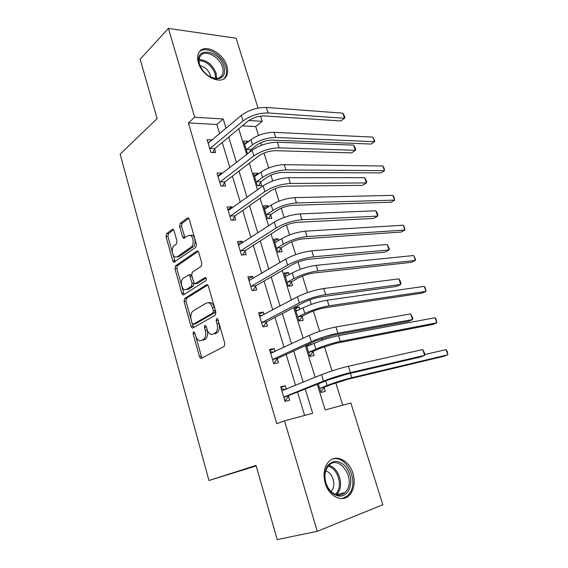 <?xml version="1.0" encoding="UTF-8"?>
<svg xmlns="http://www.w3.org/2000/svg" width="568" height="568" viewBox="0 0 568 568"><rect width="100%" height="100%" fill="white"/><g stroke="black" fill="none" stroke-linecap="round" stroke-linejoin="round"><path stroke-width="0.85" d="M193.496 331.712L193.077 333.693L199.496 356.747L200.696 358.344L201.328 358.294L224.161 346.494L224.829 343.548L217.991 319.67L218.971 323.462L217.061 323.753C218.041 328.233 217.352 331.364 214.981 333.153L213.064 334.197L210.813 334.374C209.095 333.679 207.831 332.01 207.022 329.348L206.163 326.323L204.856 325.279L204.423 327.31L205.275 330.32C206.227 334.722 205.566 337.79 203.28 339.529L201.434 340.53L199.311 340.701C197.629 340.033 196.386 338.372 195.591 335.724L194.76 332.749L193.496 331.712M217.991 319.67L217.168 318.577L216.642 318.62L216.188 320.686L217.061 323.753M206.241 326.586L207.171 330.029L205.275 330.32M226.838 65.923C228.116 70.24 227.853 73.805 226.057 76.609C221.002 85.491 201.917 76.155 198.353 62.65C197.146 58.44 197.394 54.968 199.091 52.235C204.359 43.076 223.316 52.725 226.838 65.923M352.955 473.4C355.419 482.551 354.162 489.893 349.171 495.431C342.085 502.886 328.844 496.318 325.216 483.19C322.88 474.159 324.094 466.953 328.844 461.571C336.086 453.768 349.284 460.449 352.955 473.4M174.007 230.608L173.062 229.28L172.281 229.394L166.573 233.704L166.026 236.586L172.8 260.897L173.794 262.274L195.818 247.328L196.429 244.325L189.236 219.191L188.271 217.864L187.426 217.977L180.198 223.43L179.623 226.398L182.612 236.962L183.599 238.319L187.994 235.599L190.174 235.308C193.532 236.366 194.32 245.092 191.224 246.952L177.237 256.786L175.256 257.048C172.005 256.069 171.153 247.513 174.12 245.653L176.385 244.013L176.953 241.088L174.007 230.608M317.306 384.351L325.166 409.918L350.846 403.024L382.853 504.753L317.235 531.314L277.205 539.6L256.04 465.405L208.96 480.507L120.139 154.141L157.109 118.634L140.161 59.221L168.384 28.4L236.061 38.219L258.035 108.069M317.235 531.314L284.54 420.831L312.641 413.284L305.314 389.179M219.631 133.764L216.827 124.47L188.413 122.944L276.758 423.707L284.54 420.831M188.413 122.944L194.689 117.264L168.384 28.4M184.65 298.505L184.067 301.359L191.082 326.536L192.211 328.063L192.879 327.999L215.222 315.219L215.875 312.258L208.413 286.187L207.306 284.71L206.525 284.788L184.65 298.505L186.538 298.278L185.956 301.125L191.047 319.344M198.204 251.354L177.429 265.654L176.861 268.522L183.748 293.209L181.859 293.429L174.972 268.692L175.533 265.817L196.89 251.077L197.699 250.985L198.736 252.384L201.86 263.296L201.235 266.286L192.296 272.2L191.7 275.132L193.724 282.303L194.796 283.751L204.934 277.667M181.859 293.429L182.917 294.877L183.62 294.799L205.808 280.72C206.596 279.591 206.489 278.554 205.488 277.61M208.96 480.507L256.189 465.938M304.59 415.442L297.604 392.282M295.537 385.423L286.201 354.467M284.043 347.318L275.019 317.406M272.775 309.965L264.056 281.053M261.734 273.343L253.307 245.404M250.9 237.438L242.756 210.43M240.278 202.215L232.404 176.115M229.855 167.659L222.251 142.447M286.357 389.215L285.321 385.736L280.656 386.808L284.994 401.377L289.652 400.227L288.473 396.294M275.097 351.542L274.209 348.56L269.53 349.434L273.783 363.719L278.455 362.774L277.305 358.919M264.056 314.608L263.311 312.102L258.625 312.783L262.792 326.799L267.478 326.039L266.349 322.262M253.236 278.391L252.618 276.346L247.925 276.836L252.014 290.582L256.708 290.014L255.6 286.308M242.614 242.87L242.131 241.258L237.431 241.577L241.443 255.06L246.143 254.677L245.056 251.035M232.198 208.016L231.843 206.837L227.136 206.979L231.077 220.206L235.777 220.001L234.712 216.429M221.974 173.822L221.747 173.048L217.033 173.027L220.895 186.013L225.61 185.97L224.559 182.463M211.942 140.261L211.829 139.884L207.114 139.707L210.905 152.451L215.62 152.565L214.597 149.128M342.752 405.197L335.773 382.853M332.031 370.883L324.449 346.594M322.418 340.111L321.886 338.407M319.678 331.321L313.33 311.015M311.264 304.384L309.837 299.826M307.572 292.57L302.424 276.098M300.309 269.331L298.03 262.026M295.715 254.613L291.725 241.833M289.566 234.932L286.457 224.985M284.099 217.423L281.21 208.186M279.016 201.157L275.118 188.675M272.711 180.972L270.893 175.157M268.664 168.007L263.999 153.083M261.55 145.245L260.762 142.717M258.497 135.454L255.714 126.565L242.28 125.84M318.343 383.933L320.977 392.481L325.272 391.423L324.108 387.653M306.408 345.145L309.872 356.392L314.182 355.511L313.039 351.812M310.881 344.833L310.412 343.306M299.947 309.425L299.159 306.89L294.835 307.522L298.967 320.97L303.298 320.274L302.176 316.646M289.211 274.671L288.551 272.548L284.213 273.002L288.274 286.208L292.612 285.683L291.512 282.118M278.668 240.562L278.135 238.823L273.783 239.121L277.773 252.078L282.118 251.723L281.039 248.223M268.323 207.071L267.904 205.715L263.545 205.85L267.464 218.573L271.816 218.382L270.759 214.945M258.163 174.184L257.858 173.197L253.491 173.176L257.339 185.672L261.706 185.637L260.662 182.257M251.042 151.109L250.744 150.158M248.188 141.886L247.996 141.254L243.622 141.084L247.399 153.36L248.138 153.381M260.57 116.113L262.203 121.303L248.805 120.501M255.714 126.565L262.203 121.303M238.745 128.773L246.661 154.531M249.316 163.172L257.51 189.833M260.094 198.232L268.579 225.844M271.085 233.995L279.868 262.572M282.296 270.46L291.391 300.046M293.727 307.657L303.149 338.287M305.399 345.614L315.148 377.322M226.05 128.332L223.203 118.968L194.689 117.264M303.205 382.25L293.713 351.003M291.519 343.782L282.346 313.593M280.059 306.081L271.199 276.907M268.834 269.125L260.265 240.939M257.822 232.894L249.544 205.651M247.03 197.366L239.029 171.046M236.437 162.519L228.712 137.087M216.827 124.47L223.203 118.968M285.321 385.736L280.89 387.589M274.209 348.56L269.885 350.626M263.311 312.102L259.093 314.367M299.159 306.89L295.261 308.914M252.618 276.346L248.514 278.796M288.551 272.548L284.745 274.727M242.131 241.258L238.127 243.899M278.135 238.823L274.415 241.166M231.843 206.837L227.931 209.649M267.904 205.715L264.269 208.207M221.747 173.048L217.927 176.037M257.858 173.197L254.308 175.832M211.829 139.884L208.108 143.037M247.996 141.254L244.524 144.023M207.171 330.029C208.129 334.417 207.462 337.484 205.176 339.217L203.323 340.218M218.971 323.462C219.958 327.935 219.262 331.059 216.891 332.848L214.967 333.892M195.818 336.448L201.384 356.399L202.251 357.819M207.753 285.001L186.538 298.278M192.211 323.533L193.702 327.53M192.098 323.206L193.354 324.229L212.922 312.925L213.376 310.852L212.46 307.643C211.665 305.08 210.451 303.454 208.811 302.772L206.404 302.993L193.134 310.937C190.926 312.748 190.294 315.801 191.224 320.089L192.098 323.206M194.838 324.009L193.354 324.229M208.456 302.673L210.721 302.531C212.361 303.213 213.582 304.831 214.37 307.387L215.293 310.589L214.839 312.656L195.25 323.945M197.451 283.467L195.548 283.673L197.451 283.467L205.971 278.029M183.286 278.157C180.198 279.903 181.164 288.729 184.557 289.701L188.356 289.275L186.46 289.488L191.437 286.308L192.034 283.389L190.017 276.233L188.974 274.805L183.286 278.157M190.152 274.692L190.869 274.621L191.92 276.048L193.936 283.191L193.34 286.094L188.356 289.275M183.748 293.209L184.344 294.338M177.046 256.906L179.133 256.637L177.237 256.786M192.09 235.195L190.174 235.308L192.09 235.195C195.449 236.252 196.237 244.964 193.134 246.817L179.133 256.637M188.81 218.304L182.108 223.338L181.533 226.305L184.976 237.786M172.814 254.024L175.171 261.72M173.602 229.735L168.469 233.597L167.915 236.48L172.459 252.739M324.498 387.17L331.414 384.437L347.815 379.282L443.864 356.285L447.861 354.78L351.833 377.699C343.349 379.843 335.113 382.434 327.111 385.473L320.203 388.207L324.498 387.17L320.764 391.799M319.812 388.697L320.203 388.207M446.079 349.618L447.13 351.223L447.861 354.78L446.079 349.618L424.75 354.553M285.683 389.492L281.231 388.739M283.815 397.43L328.197 379.964L346.033 374.355L420.355 357.031L424.708 355.348L350.399 372.608C341.148 374.901 332.173 377.72 323.497 381.071L284.199 396.925M422.755 349.568L424.793 353.665L424.708 355.348L422.755 349.568L348.383 366.239C339.124 368.469 330.171 371.287 321.524 374.688L281.827 390.741M288.863 395.797L285.072 400.696M327.48 465.994C332.94 459.647 339.011 459.853 345.685 466.619C351.414 474.791 352.33 482.942 348.425 491.064C344.002 497.085 338.549 497.696 332.06 492.91C329.028 490.212 326.877 486.641 325.627 482.196C324.079 475.877 324.697 470.481 327.48 465.994M346.821 490.354C355.561 477.688 338.862 454.45 328.844 465.448L327.445 467.166C324.875 471.319 324.3 476.311 325.727 482.147C326.891 486.251 328.872 489.552 331.676 492.044C336.547 495.85 341.02 496.006 345.096 492.506L346.821 490.354M331.03 491.455L332.124 490.092C336.27 484.185 332.266 472.342 325.698 470.95M342.39 498.548L347.772 495.644L349.966 492.91C358.997 479.747 345.259 453.974 332.06 459.256M223.977 66.648C225.78 74.55 223.196 78.625 216.223 78.867C208.364 77.411 202.733 72.399 199.34 63.843L199.283 63.651C193.816 46.15 219.496 49.799 223.977 66.648M209.564 76.602L215.272 78.441C218.211 78.618 220.398 77.688 221.832 75.658C223.267 73.414 223.48 70.574 222.464 67.13C219.653 56.552 204.466 48.883 200.263 56.197C198.921 58.341 198.701 61.074 199.609 64.376L200.554 66.882M210.728 77.191L210.33 75.224C208.357 70.07 204.927 66.882 200.035 65.654M223.87 78.746L224.971 77.454C226.76 74.671 227.015 71.135 225.752 66.854C222.471 54.684 205.573 45.007 199.233 52.022M306.755 344.989L309.709 345.372M313.422 351.315L320.167 348.291L336.412 343.171L432.937 324.442L436.849 322.801L340.331 341.418C331.84 343.249 323.675 345.82 315.851 349.135L309.106 352.167L313.422 351.315L309.78 356.086M435.102 317.732L436.174 319.422L436.849 322.801L435.102 317.732L338.514 335.674C330.015 337.449 321.864 340.019 314.061 343.377L306.791 346.381M308.722 352.671L309.106 352.167M295.623 310.092L298.207 310.32M302.545 316.127L309.134 312.812C314.218 310.447 319.578 308.751 325.223 307.735L422.187 293.123L426.021 291.363L329.049 305.825C320.544 307.352 312.464 309.901 304.803 313.479L298.221 316.802L302.545 316.127L299.052 320.955M424.303 286.371L425.404 288.146L426.021 291.363L424.303 286.371L327.26 300.181C318.754 301.658 310.682 304.207 303.049 307.828L295.949 311.15M297.845 317.32L298.221 316.802M273.783 352.167L270.219 351.734M272.633 359.842L273.009 359.331L277.681 358.401L316.007 340.722L333.657 335.156L408.349 321.403L412.609 319.564L337.91 333.21C328.638 335.127 319.77 337.924 311.285 341.602L273.009 359.331M410.692 313.891L412.744 318.052L412.609 319.564L410.692 313.891L335.929 326.976C326.664 328.836 317.803 331.627 309.354 335.354L270.68 353.289M277.681 358.401L273.989 363.463M262.139 315.638L259.413 315.432M261.663 322.993L262.033 322.461L266.711 321.729L304.065 302.275C309.56 299.641 315.382 297.802 321.531 296.759L396.578 286.442L400.731 284.44L325.677 294.622C316.397 296.184 307.615 298.96 299.329 302.943L262.033 322.461M398.85 278.874L400.17 280.89L400.916 283.105L400.731 284.44L398.85 278.874L323.739 288.509C314.459 290.014 305.69 292.783 297.44 296.823L259.754 316.568M266.711 321.729L263.275 326.721M285.101 275.885L286.932 275.97M291.874 281.593L298.306 278C303.284 275.466 308.594 273.783 314.239 272.959L411.623 262.324L415.378 260.442L317.974 270.893C309.461 272.122 301.459 274.656 293.961 278.49L287.536 282.097L291.874 281.593L288.743 286.151M413.689 255.529L415.485 259.349L415.378 260.442L413.689 255.529L316.22 265.355C307.707 266.541 299.712 269.069 292.243 272.945L285.306 276.566M287.174 282.623L287.536 282.097M274.763 242.302L275.885 242.302M281.394 247.684L287.671 243.828C292.548 241.13 297.809 239.462 303.461 238.83L401.228 232.028L404.906 230.026L307.111 236.607C298.591 237.559 290.66 240.072 283.318 244.155L277.042 248.017L281.394 247.684L278.561 252.014M403.245 225.198L404.395 227.143L404.906 230.026L403.245 225.198L305.385 231.176C296.865 232.078 288.949 234.591 281.629 238.709L274.862 242.614M276.694 248.564L277.042 248.017M271.106 214.392L277.234 210.281C282.012 207.426 287.223 205.772 292.875 205.318L391.004 202.229L394.611 200.114L296.439 202.954C287.919 203.635 280.059 206.127 272.874 210.444L266.747 214.569L271.106 214.392L268.529 218.524M392.971 195.364L394.142 197.38L394.611 200.114L392.971 195.364L294.749 197.621C286.222 198.253 278.377 200.745 271.213 205.098L264.603 209.287M266.399 215.123L266.747 214.569M250.736 279.875L248.812 279.818M250.907 286.854L251.262 286.308L255.955 285.761L292.364 264.61C297.738 261.77 303.497 259.952 309.652 259.136L385.019 252.128L389.08 249.97L313.685 256.814C304.398 258.035 295.708 260.783 287.614 265.071L251.262 286.308M387.234 244.503L389.314 248.798L389.08 249.97L387.234 244.503L311.789 250.829C302.503 251.993 293.826 254.741 285.761 259.072L249.032 280.549M255.955 285.761L252.874 290.482M239.568 244.865L238.418 244.879M207.292 284.703L206.731 284.689M240.356 251.404L240.704 250.836L245.404 250.474L280.897 227.69C286.151 224.672 291.853 222.862 298.008 222.266L373.673 218.439L377.642 216.138L301.942 219.766C292.648 220.654 284.05 223.387 276.14 227.96L240.704 250.836M375.824 210.771L377.202 212.986L377.919 215.123L377.642 216.138L375.824 210.771L300.081 213.902C290.788 214.739 282.204 217.459 274.323 222.081L238.517 245.213M245.404 250.474L242.621 254.961M230.004 216.621L230.345 216.046L235.053 215.854L269.658 191.508C274.791 188.306 280.436 186.51 286.599 186.119L362.526 185.36L366.41 182.917L290.433 183.457C281.132 184.032 272.619 186.737 264.887 191.579L230.345 216.046M364.628 177.649L366.026 179.957L366.736 182.058L366.41 182.917L364.628 177.649L288.608 177.706C279.307 178.224 270.808 180.929 263.105 185.821L228.201 210.55M235.053 215.854L232.525 220.143M219.851 182.491L220.178 181.895L224.892 181.874L258.639 156.03C263.659 152.65 269.246 150.875 275.409 150.683L351.585 152.87L355.376 150.3L279.144 147.865C269.843 148.127 261.415 150.811 253.861 155.923L220.178 181.895M353.63 145.124L355.057 147.524L355.753 149.59L355.376 150.3L353.63 145.124L277.354 142.227C268.06 142.44 259.64 145.124 252.114 150.272L218.076 176.534M224.892 181.874L222.578 185.999M209.883 148.993L210.203 148.39L214.917 148.525L247.833 121.24C252.739 117.697 258.277 115.929 264.439 115.936L340.843 120.963L344.549 118.258L268.082 112.961C258.781 112.933 250.438 115.602 243.047 120.956L210.203 148.39M342.831 113.181L344.279 115.666L344.961 117.697L344.549 118.258L342.831 113.181L266.328 107.437C257.027 107.359 248.692 110.022 241.329 115.418L208.136 143.143M214.917 148.525L212.794 152.494M260.996 181.696L266.988 177.344C271.667 174.34 276.829 172.693 282.481 172.409L380.943 172.906L384.479 170.684L285.967 169.91C277.44 170.329 269.658 172.8 262.615 177.344L256.63 181.717L260.996 181.696L258.639 185.665M382.868 166.012L384.06 168.107L384.479 170.684L382.868 166.012L284.305 164.67C275.778 165.047 268.004 167.517 260.989 172.097L254.535 176.549M256.296 182.285L256.63 181.717M251.07 149.576L256.928 144.989C261.507 141.844 266.626 140.211 272.278 140.097L371.046 144.059L374.511 141.723L275.679 137.463C267.152 137.626 259.441 140.083 252.54 144.84L246.697 149.448L251.07 149.576L249.537 152.281M372.928 137.129L374.766 141.127L374.511 141.723L372.928 137.129L274.046 132.323C265.519 132.443 257.822 134.893 250.942 139.685L244.638 144.4M246.37 150.03L246.697 149.448M194.938 333.402L193.077 333.693M218.098 320.402L216.188 320.686M206.326 327.019L204.423 327.31M205.176 339.217L203.28 339.529M216.891 332.848L214.981 333.153M201.384 356.399L199.496 356.747M192.971 326.252L191.082 326.536M185.956 301.125L184.067 301.359M214.839 312.656L212.922 312.925M215.293 310.589L213.376 310.852M214.37 307.387L212.46 307.643M176.861 268.522L174.972 268.692M177.429 265.654L175.533 265.817M197.778 251.013L196.89 251.077M193.34 286.094L191.437 286.308M193.936 283.191L192.034 283.389M191.92 276.048L190.017 276.233M193.134 246.817L191.224 246.952M184.522 236.849L182.612 236.962M181.533 226.305L179.623 226.398M182.108 223.338L180.198 223.43M188.427 217.942L187.426 217.977M174.688 260.74L172.8 260.897M167.915 236.48L166.026 236.586M168.469 233.597L166.573 233.704M173.197 229.351L172.281 229.394M327.111 385.473L325.712 380.965M351.833 377.699L350.449 373.325M323.497 381.071L321.524 374.688M350.399 372.608L348.383 366.239M328.822 465.469C338.18 467.144 344.123 484.021 338.251 492.506L336.462 494.692L345.096 492.506M335.482 494.373L337.136 492.335C342.788 484.177 337.136 467.947 328.134 466.229M199.112 59.555C206.858 60.066 212.51 64.603 216.067 73.165L216.585 78.455M215.648 78.462L215.102 73.698C211.786 65.611 206.44 61.223 199.056 60.527M315.851 349.135L314.061 343.377M340.331 341.418L338.514 335.674M304.803 313.479L303.049 307.828M329.049 305.825L327.26 300.181M311.285 341.602L309.354 335.354M337.91 333.21L335.929 326.976M299.329 302.943L297.44 296.823M325.677 294.622L323.739 288.509M293.961 278.49L292.243 272.945M317.974 270.893L316.22 265.355M283.318 244.155L281.629 238.709M307.111 236.607L305.385 231.176M272.874 210.444L271.213 205.098M296.439 202.954L294.749 197.621M287.614 265.071L285.761 259.072M313.685 256.814L311.789 250.829M276.14 227.96L274.323 222.081M301.942 219.766L300.081 213.902M264.887 191.579L263.105 185.821M290.433 183.457L288.608 177.706M253.861 155.923L252.114 150.272M279.144 147.865L277.354 142.227M243.047 120.956L241.329 115.418M268.082 112.961L266.328 107.437M262.615 177.344L260.989 172.097M285.967 169.91L284.305 164.67M252.54 144.84L250.942 139.685M275.679 137.463L274.046 132.323M201.534 358.188L200.696 358.344M192.978 327.949L192.211 328.063M210.721 302.531L208.811 302.772M190.869 274.621L188.974 274.805M183.627 294.792L182.917 294.877M184.288 238.276L183.599 238.319M174.461 262.217L173.794 262.274M331.676 492.044L332.06 492.91M215.272 78.441L216.223 78.867M219.816 77.532L221.832 75.658M199.609 64.376L199.283 63.651"/></g></svg>
